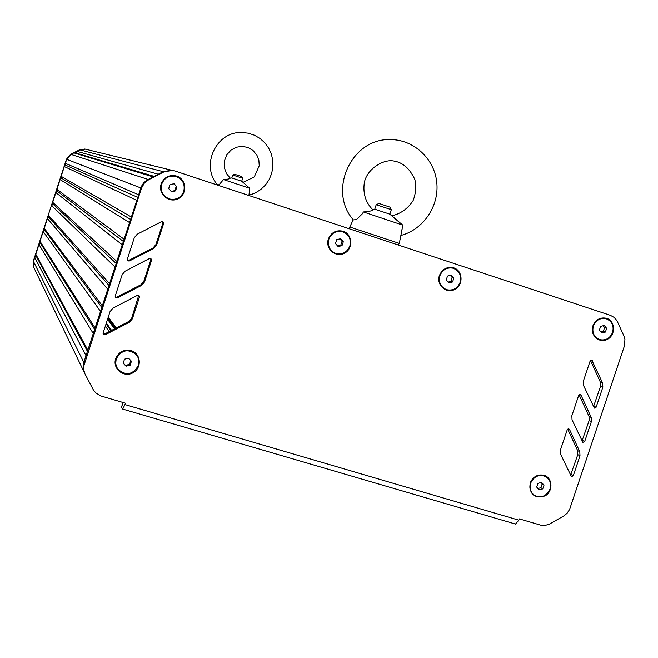 <?xml version="1.0" encoding="UTF-8"?>
<svg xmlns="http://www.w3.org/2000/svg" width="658" height="658" viewBox="0 0 658 658"><rect width="100%" height="100%" fill="white"/><g stroke="black" fill="none" stroke-linecap="round" stroke-linejoin="round"><path stroke-width="0.99" d="M84.298 372.494L34.01 267.905L33.468 261.432L34.751 257.5L86.025 355.665M84.602 360.033L83.122 367.18L84.718 373.374L83.163 367.995L83.837 362.377L141.396 186.403L143.592 182.949L146.652 180.251L163.176 171.68L171.565 170.2L173.556 170.603M34.751 257.5L36.223 256.176L87.44 351.331M36.223 256.176L35.803 254.251L87.835 350.13M35.803 254.251L38.97 244.521L93.263 333.516M38.97 244.521L40.442 243.197L94.612 329.378M40.442 243.197L40.023 241.28L95.073 327.972M40.023 241.28L43.189 231.542L100.501 311.349M43.189 231.542L44.67 230.218L101.784 307.409M44.67 230.218L44.25 228.293L102.311 305.805M44.25 228.293L47.417 218.555L107.739 289.166M47.417 218.555L48.889 217.239L108.965 285.432M48.889 217.239L48.47 215.306L109.549 283.623L114.986 266.975L51.637 205.567L53.117 204.243L116.145 263.43M48.47 215.306L33.92 260.058M53.117 204.243L52.698 202.319L116.803 261.423L122.24 244.76L55.864 192.572L57.345 191.248L123.334 241.412M52.698 202.319L55.864 192.572M57.345 191.248L56.925 189.323L124.058 239.208M56.925 189.323L60.092 179.568L129.503 222.536M60.092 179.568L61.572 178.252L130.531 219.385M61.572 178.252L61.153 176.319L131.312 216.976M61.153 176.319L64.328 166.564L136.765 200.287M64.328 166.564L65.8 165.248L137.728 197.342M65.8 165.248L65.389 163.307L138.583 194.727M65.389 163.307L66.68 159.335L70.949 154.367L73.902 152.886L153.067 176.862M86.766 149.498L84.8 149.012L79.848 149.859L70.932 154.375L148.782 179.659L163.949 171.878L172.363 170.397L175.086 171.014L610.418 315.346L614.144 317.403L616.965 320.676L623.916 335.934L624.944 339.47L624.343 346.182L569.589 509.465L567.089 513.265L564.219 515.699L549.381 524.13L545.186 525.413L540.909 525.216L519.252 518.874L518.825 520.165L124.971 404.588L122.709 409.095L121.549 407.162L123.071 402.515M73.902 152.886L75.884 153.001L154.071 176.344M75.884 153.001L76.961 151.348L158.233 174.214M76.961 151.348L79.914 149.868L84.849 149.029L86.453 149.391M544.01 485.176L541.6 482.404L537.94 483.359L536.698 487.085L539.108 489.865L542.768 488.902L544.01 485.176L540.909 482.585M542.768 488.902L540.901 487.718L542.143 484M537.923 488.499L540.901 487.718M545.893 476.713L545.466 476.458C538.787 473.9 533.77 476.112 530.422 483.087C529.032 488.244 530.34 492.299 534.329 495.244M550.055 489.042C551.478 483.622 550.022 479.476 545.679 476.589C538.992 474.031 533.975 476.236 530.628 483.211C529.221 488.491 530.595 492.595 534.748 495.515C541.509 498.295 546.609 496.14 550.055 489.042M131.436 361.258L128.631 358.223L124.518 359.186L123.219 363.175L126.023 366.202L130.128 365.239L131.436 361.258M130.128 365.239L129.552 364.4L130.802 360.576M126.023 366.202L125.464 365.354L129.552 364.4M123.276 362.994L125.464 365.354M136.724 355.205L136.05 354.366C127.915 348.362 121.294 349.834 116.186 358.799L115.693 363.742L117.33 368.381M138.369 365.527C139.57 361.406 138.813 357.713 136.116 354.456C127.981 348.444 121.36 349.924 116.252 358.89C115.134 362.648 115.685 366.095 117.922 369.245C126.048 376.063 132.858 374.83 138.369 365.527M176.879 186.847L174.09 183.714L169.986 184.585L168.678 188.599L171.467 191.741L175.571 190.861L176.879 186.847L173.646 183.804M175.571 190.861L174.839 190.614L176.147 186.617M171.17 191.404L174.839 190.614M175.752 176.393L174.444 176.122C168.292 175.661 164.031 178.31 161.654 184.067C160.133 190.771 162.427 195.623 168.538 198.634M183.788 191.346C185.317 183.417 182.233 178.351 174.526 176.147C168.366 175.686 164.105 178.334 161.736 184.092C160.198 191.437 162.904 196.421 169.854 199.053C176.484 200.131 181.131 197.564 183.788 191.346M343.303 241.741L340.68 238.714L336.764 239.586L335.473 243.501L338.105 246.528L342.02 245.648L343.303 241.741L342.028 241.33L339.906 238.887M342.02 245.648L340.745 245.228L342.028 241.33M337.587 245.936L340.745 245.228M342.571 231.665L341.839 231.468C335.646 230.629 331.287 233.179 328.761 239.125C327.24 245.788 329.469 250.525 335.457 253.322M349.85 246.059C351.388 238.78 348.765 233.927 341.979 231.509C335.786 230.67 331.426 233.22 328.901 239.167C327.371 246.15 329.798 250.953 336.189 253.56C342.612 254.745 347.161 252.244 349.85 246.059M453.839 278.128L451.322 275.167L447.522 276.047L446.247 279.889L448.772 282.85L452.564 281.969L453.839 278.128L452.227 277.602L450.343 275.398M452.564 281.969L450.952 281.427L452.227 277.602M448.123 282.085L450.952 281.427M453.255 268.267L452.671 268.102C446.601 267.173 442.291 269.681 439.741 275.62C438.22 282.216 440.375 286.855 446.214 289.536M460.139 282.331C461.677 275.307 459.251 270.586 452.852 268.16C446.774 267.23 442.464 269.739 439.922 275.677C438.392 282.488 440.679 287.168 446.79 289.726C453.033 290.91 457.483 288.443 460.139 282.331M606.643 328.334L604.266 325.471L600.631 326.352L599.38 330.094L601.766 332.956L605.393 332.076L606.643 328.334L604.579 327.659L603.008 325.776M605.393 332.076L603.328 331.385L604.579 327.659M600.943 331.969L603.328 331.385M606.199 318.752L605.738 318.62C599.882 317.649 595.687 320.101 593.154 325.973C591.632 332.438 593.68 336.945 599.282 339.487M612.623 332.372C614.153 325.628 611.932 321.071 605.969 318.694C600.112 317.724 595.909 320.175 593.376 326.047C591.855 332.644 593.977 337.176 599.742 339.643C605.714 340.795 609.999 338.368 612.623 332.372M515.115 523.883L515.527 524.072L518.825 520.165M122.956 402.482L121.549 407.162M124.971 404.588L125.423 403.206L100.797 395.952L95.673 392.801L93.346 389.857L84.841 373.621L83.714 369.755L83.64 366.506L141.486 188.196L144.291 183.195L148.782 179.659M123.934 402.77L124.485 402.935M578.67 395.466L571.851 415.733L572.041 419.862L582.889 442.39L584.674 441.534L591.402 421.564L591.229 417.476L581.039 395.211L580.389 394.586L578.67 395.466M581.976 441.074L589.165 420.487L589 416.415L579.106 394.825M115.216 297.219L116.639 297.26L140.902 284.758L143.814 281.344L150.855 259.663L150.666 258.38M141.585 285.391L144.513 281.961L151.579 260.198L150.929 258.495L149.539 258.471L125.094 271.211L122.191 274.633L115.183 296.223L115.569 297.729L117.231 297.942L141.585 285.391L140.902 284.758M132.406 318.793L139.471 297.054L139.011 295.483L137.423 295.343L112.962 308.166L110.059 311.588L103.059 333.162L103.306 334.503L105.107 334.864L129.478 322.223L132.406 318.793L131.756 318.028L138.731 295.31M103.018 333.927L104.564 334.042L128.845 321.449L131.756 318.028M127.471 260.478L128.729 260.445L152.969 248.025L155.888 244.611L162.937 222.906L162.575 221.425M153.701 248.518L156.629 245.097L163.702 223.309L162.83 221.491L161.671 221.565L137.234 234.215L134.331 237.628L127.315 259.252L127.891 260.905L129.363 260.987L153.701 248.518L152.969 248.025M567.212 429.871L560.402 450.113L560.6 454.234L571.415 476.614L573.266 475.792L579.986 455.838L579.805 451.758L569.581 429.608L568.997 429.016L567.212 429.871M570.527 475.265L577.79 454.637L577.617 450.582L567.731 429.164M583.309 381.311L583.498 385.448L594.38 408.125L596.107 407.253L602.835 387.258L602.67 383.162L591.789 360.123L590.136 361.02L583.309 381.311M593.442 406.85L600.557 386.304L600.392 382.216L590.497 360.452M176.599 176.04C186.543 179.091 187.629 194.126 178.26 198.667C169.098 203.635 157.698 193.83 161.177 183.911C164.204 177.043 169.345 174.419 176.599 176.04M131.123 350.607C141.092 353.387 142.218 368.176 132.842 372.864C123.679 377.98 112.23 368.579 115.693 358.725C118.711 351.89 123.852 349.184 131.123 350.607M606.651 318.324C615.337 320.972 615.929 334.881 607.573 339.248C599.397 344.019 589.593 335.136 592.891 325.883C595.72 319.475 600.31 316.959 606.651 318.324M543.985 475.282C552.745 477.7 553.403 491.444 544.997 495.951C534.288 498.715 529.336 494.421 530.142 483.071C532.964 476.663 537.578 474.064 543.985 475.282M453.757 267.839C462.87 270.627 463.635 284.93 454.925 289.364C446.404 294.2 436.048 284.996 439.412 275.513C442.308 268.941 447.086 266.383 453.757 267.839M343.147 231.246C352.589 234.133 353.478 248.732 344.504 253.207C335.736 258.101 324.962 248.658 328.375 238.994C331.328 232.307 336.246 229.724 343.147 231.246M85.606 149.16L79.585 149.794L70.686 154.293L66.442 159.236L33.311 261.111L33.805 267.485M70.686 154.293L66.68 159.326L51.637 205.567M232.858 175.036L242.662 178.277L241.823 176.632L234.478 174.197L232.858 175.036M230.185 178.121L230.218 178.154C229.971 178.811 227.734 179.28 223.498 179.56L219.262 184.577L217.724 185.062C200.221 166.022 215.931 131.378 241.725 132.488L248.231 133.171L254.44 135.211L260.083 138.509L264.927 142.909L268.76 148.231L271.425 154.227L272.815 160.651L272.881 167.222L271.606 173.671L269.064 179.724L265.347 185.128L260.609 189.644L255.057 193.09L248.921 195.303M248.971 195.031L249.769 188.303L243.427 182.694M249.769 188.303L223.498 179.56M242.662 178.277L241.692 181.221L231.813 177.956L232.776 175.028M374.772 209.178L376.212 204.712L391.329 209.663M390.071 207.155L378.967 203.445L376.261 204.687M372.518 209.483L372.741 209.672C372.354 210.815 369.245 211.572 363.397 211.942L362.5 213.677L356.488 219.55L353.387 219.92C327.495 190.886 351.306 138.081 390.408 139.586C413.956 139.496 434.519 158.981 436.78 182.472C439.297 205.929 423.513 229.56 400.862 235.474M400.969 234.964L402.795 225.143L392.538 216.416M402.795 225.143L363.397 211.942M389.849 214.154L374.731 209.178L372.379 209.351M103.388 332.142L104.622 334.009M105.379 326.006L109.253 331.607M106.078 323.859L110.914 330.752M106.349 323.004L111.572 330.406M107.567 319.27L114.533 328.877M107.912 318.184L115.397 328.424M108.175 317.378L116.047 328.087M108.257 317.131L116.244 327.98M33.311 261.111L83.829 362.377M66.442 159.236L141.486 188.196M79.914 149.868L163.209 171.664M581.039 395.211L579.575 394.561M591.229 417.476L589 416.415M591.402 421.564L589.165 420.487M584.674 441.534L582.47 440.391M144.513 281.961L143.814 281.344M117.231 297.942L116.639 297.26M151.579 260.198L150.855 259.663M139.471 297.054L138.797 296.371M129.478 322.223L128.845 321.449M105.107 334.864L104.564 334.042M156.629 245.097L155.888 244.611M129.363 260.987L128.729 260.445M163.702 223.309L162.937 222.906M569.581 429.608L568.257 428.926M579.805 451.758L577.617 450.582M579.986 455.838L577.79 454.637M573.266 475.792L571.095 474.525M592.504 360.781L590.909 360.173M602.67 383.162L600.392 382.216M602.835 387.258L600.557 386.304M596.107 407.253L593.853 406.225M163.949 171.878L163.176 171.68M84.298 363.315L83.837 362.377M399.299 243.378L350.533 227.257L349.743 227.125L349.62 228.885M103.421 332.027L104.712 333.968M105.362 326.064L109.212 331.632M84.849 149.029L171.516 170.2M515.527 524.072L122.709 409.095M172.363 170.397L171.565 170.2M230.218 178.154L226.401 173.449L224.337 167.609L224.436 160.848L226.911 154.655L230.991 150.106L236.296 147.227L242.185 146.331L248.008 147.491L253.116 150.567L256.941 155.247L258.882 160.371L259.236 165.767L254.259 176.92L243.024 182.356M249.111 194.316L248.88 195.484M231.813 177.956L230.136 178.079M241.667 181.197L243.633 182.875M389.865 214.105L391.346 209.614M390.029 207.081L391.28 209.573M372.741 209.672C365.601 202.491 362.805 193.419 364.351 182.455C367.156 168.769 383.491 158.841 393.912 161.029C402.877 162.468 409.876 168.654 414.902 179.585C416.366 186.749 415.757 193.765 413.092 200.624C407.796 208.718 400.689 213.784 391.773 215.816M353.239 219.739L349.768 227.068M402.112 229.19L399.316 243.304L398.296 245.023M389.668 214.006L402.392 224.954"/></g></svg>
